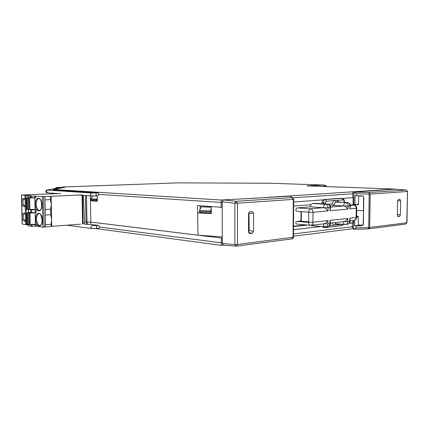 <?xml version="1.0" encoding="UTF-8"?>
<svg xmlns="http://www.w3.org/2000/svg" width="429" height="429" viewBox="0 0 429 429"><rect width="100%" height="100%" fill="white"/><g stroke="black" fill="none" stroke-linecap="round" stroke-linejoin="round"><path stroke-width="0.64" d="M84.636 221.847L84.406 224.115L90.75 224.41L98.724 225.423L99.442 227L98.761 228.357L91.999 228.571M379.799 190.444L379.799 190.042L395.206 189.071L306.966 185.891L323.857 185.038L270.039 183.242L177.815 182.872L62.688 186.98L177.928 182.872M223.075 245.115L221.251 245.345L96.085 228.587M353.56 226.802L352.381 226.7L352.348 228.764L293.479 236.207M352.348 228.764L353.534 228.866M221.251 245.345L221.246 242.83L99.442 227M222.27 242.701L221.246 242.83L221.536 238.084L222.265 237.998M90.75 224.41L90.787 222.072L86.797 222.061L90.851 222.061L90.385 200.756L97.356 201.319L97.185 195.865M221.536 238.084L90.787 222.072M85.489 195.522L86.063 222.024L84.492 221.825L83.408 195.377M86.063 222.024L86.797 222.061M97.19 196.037L95.753 195.935L98.241 195.817L98.96 194.401L98.134 192.873L91.447 192.991L46.938 190.052L59.98 187.779L55.942 187.511L64.623 187.328M53.142 189.918L98.134 192.873M61.519 187.5L58.274 187.473L61.519 187.5M211.207 206.564L211.4 213.556L197.646 212.891L197.533 205.55L221.182 207.304L221.166 200.032L53.673 189.484L64.902 187.28M379.799 190.042L253.196 198.321L221.166 200.032M323.874 186.502L323.857 185.055M349.501 223.193L353.609 222.951M293.516 229.708L321.165 226.491M222.26 236.867L198.005 235.183L90.851 222.061M353.614 222.689L349.522 223.166M321.037 226.48L293.516 229.681M293.533 226.603L307.496 225.043M221.182 207.304L222.211 207.228M98.96 194.401L222.201 202.515M211.384 213.095L200.187 212.553L197.646 212.891L198.005 235.183M92.176 199.753L92.181 200.563L90.385 200.756L90.283 195.865M92.155 195.978L92.16 196.938M90.385 200.756L92.181 200.563M97.345 200.992L92.782 200.627M92.514 195.983L92.519 196.434M92.573 199.785L92.584 200.606M92.836 195.989L90.851 198.772L90.798 199.646L97.319 200.07M97.195 196.08L95.399 195.951M97.265 198.278L96.648 199.217L96.654 200.102M96.648 199.217L90.851 198.772M292.819 197.812L352.783 193.822L352.799 191.742M353.914 197.737L352.718 197.678L352.783 193.822L353.963 193.876M293.677 202L323.091 199.85M342.626 198.418L352.718 197.678M356.644 216.275L358.231 216.334L358.376 225.021L363.02 225.209M363.599 210.698L363.17 225.037M363.545 196.659L363.47 210.709L356.714 210.489M362.848 196.096L358.746 195.989L358.376 204.724L355.373 204.638L355.351 205.598M352.794 205.024L352.799 204.488L355.373 204.638M352.799 204.488L353.834 204.343M293.656 206.076L310.853 204.708M358.746 195.989L361.561 195.833M248.563 221.9L249.195 221.836M56.199 187.553L56.172 188.428M200.161 205.743L200.177 209.095M200.187 211.583L200.187 212.553M211.224 207.11L201.265 206.805L199.512 210.489L199.437 211.545L211.358 211.942M201.265 206.805L211.229 207.234M211.266 208.735L210.408 210.993L210.43 212.065M210.408 210.993L199.512 210.489M352.413 222.855L352.381 226.7L293.49 233.944M83.414 195.436L82.1 195.377M84.443 223.761L82.566 223.643M62.693 187.258L62.688 186.98M55.18 193.774L55.175 193.372M64.929 187.023L64.758 187.307M178.861 182.84L179.606 182.92M300.933 221.16L308.682 221.884M308.682 222.404L296.9 221.412C295.678 221.777 295.404 222.501 296.085 223.595L296.986 224.099L310.178 225.284C309.175 224.764 308.676 223.804 308.682 222.404L308.757 212.135C308.794 210.5 309.411 209.384 310.607 208.789L323.461 207.684C324.758 207.69 326.287 208.767 328.051 210.918L313.009 212.301C312.88 210.28 312.076 209.111 310.607 208.789L297.436 207.904L296.176 208.655C295.463 210.028 295.812 210.912 297.227 211.304L308.757 212.135M310.843 225.289C312.119 225.027 312.816 224.008 312.934 222.238L327.96 220.619L327.928 223.847L329.901 223.622L329.933 220.404L347.892 218.463L347.855 221.589L349.699 221.38L349.737 218.264L356.113 217.578L356.231 208.322L349.849 208.912L349.887 205.791L348.037 205.952L347.999 209.084L330.03 210.736L330.062 207.507L328.083 207.679L328.051 210.918M310.966 204.542L310.328 206.832L323.461 207.684C323.6 205.711 324.276 204.574 325.482 204.284L327.461 204.124L314.339 203.341L312.35 203.496L310.966 204.542M327.558 204.118L314.339 203.341M311.089 225.263L312.001 225.665M310.891 225.284L323.723 223.841C325 223.793 326.41 222.721 327.96 220.619M325.745 226.828L327.654 226.603C329.027 226.33 329.778 225.338 329.901 223.622L330.507 223.391L329.933 220.404M330.507 223.075L343.795 221.584C345.055 221.536 346.423 220.495 347.892 218.463M345.683 224.48L347.458 224.27C348.825 224.002 349.571 223.037 349.699 221.38L350.236 221.171L349.737 218.264M340.991 198.273L323.922 199.485C322.753 199.758 322.099 200.847 321.964 202.751L321.954 203.786M322.249 226.587L323.493 227.456M350.418 205.706L349.849 208.912M330.652 207.062L343.559 205.952C343.699 204.043 344.331 202.949 345.458 202.67C347.04 202.949 347.898 204.043 348.037 205.952L343.559 205.952C344.852 205.958 346.332 206.998 347.999 209.084M330.662 207.416L330.03 210.736M343.559 205.952L334.298 205.389L330.228 205.732M323.219 203.861L323.23 202.82L325.461 202.82L326.437 201.18L334.947 200.536C333.676 200.745 332.781 201.844 332.271 203.834L334.298 205.389C334.432 203.507 335.065 202.424 336.202 202.15L347.313 202.52L338.057 202.005L336.808 200.397L338.996 202.048M297.436 207.904L310.328 206.832M358.397 204.258L354.939 204.547L355.046 195.78L356.451 195.812L356.472 193.801L353.963 192.09L394.691 189.151L406.343 190.085M352.869 220.56L352.853 221.879L353.614 222.549M353.914 197.941L353.131 198.756L353.067 204.016L353.839 204.075M353.131 198.756L353.904 198.799M361.754 225.81L363.417 224.346L363.776 197.351C363.577 196.353 362.875 195.849 361.668 195.838L356.451 195.812M361.636 225.826L356.075 225.879L356.049 227.874L353.823 229.263L368.436 228.914M397.474 216.098L399.614 216.393L397.919 216.559L397.324 215.235L397.565 200.981L398.359 199.49L399.914 199.362M399.614 216.393L400.396 214.891L397.34 214.479M397.576 200.81L400.643 200.718L400.396 214.891M400.643 200.718L399.935 199.362M354.204 192.176L368.94 192.514L370.163 194.069L369.181 194.096L368.94 192.514L406.156 190.052L407.346 191.5L370.163 194.069L369.696 227.531L368.484 228.914M353.887 198.118L353.957 192.106M354.939 204.547L353.834 204.397L353.984 192.128M353.603 223.155L353.507 229.166L353.823 229.263M354.745 220.222L354.676 225.836L360.221 225.096M356.633 216.918L358.236 216.752M354.676 225.836L356.075 225.879M353.619 221.943L352.853 221.879M291.8 238.899L293.082 237.35L293.302 199.378L292.036 197.603L293.693 199.303L293.302 199.378L237.452 203.233L237.452 244.482L236.358 246.149L235.961 246.155L234.883 244.487L222.276 243.554L223.579 245.19M222.276 243.554L222.201 201.855L234.867 203.239L236.17 201.298L223.504 199.952L222.201 201.855M292.321 197.635L290.594 196.241L289.323 196.209L223.504 199.952M248.654 232.588L252.311 233.269L249.238 233.424M252.311 233.269L253.555 231.328L249.185 230.534L248.976 212.344M249.206 213.369L253.582 213.283L253.555 231.328M253.582 213.283L252.418 211.577L249.828 211.787L248.573 213.706L248.552 231.891L249.41 233.505L249.807 233.553M293.468 237.248L293.077 238.288L292.224 238.84M248.563 232.143L249.185 230.534M41.844 204.982L41.42 203.957L41.763 206.537M41.683 203.094L41.42 203.957L41.511 202.252M82.089 194.911L44.128 196.589L44.884 196.648L45.506 227.016L42.905 227.123L36.481 226.185L31.06 226.298L28.641 225.906M29.88 224.683L36.449 224.742L35.403 224.592L35.146 212.65M34.819 197.64L35.081 209.652L36.127 209.765L35.264 209.749L35.328 212.645L28.341 212.446M44.884 196.648L34.974 196.187L35.001 197.635L30.432 197.721L28.008 197.506L27.976 196.064L34.974 196.187M60.58 193.538L21.933 194.981L31.456 195.849L27.976 196.064M80.609 224.174L51.003 226.399L51.625 219.584L51.764 226.507M45.506 226.844L51.003 226.399M28.62 225.037L25.702 224.678M25.638 224.598L22.12 224.056M82.095 195.281L82.572 224.018M51.625 219.584L51.324 204.504L50.66 209.218L50.772 214.714L51.625 219.584M51.164 196.353L51.324 204.504L50.472 199.646L44.954 199.925M45.458 224.683L50.96 224.254M50.772 214.714L45.265 215.085M45.152 209.556L50.66 209.218M50.472 199.646L50.402 196.294M25.381 213.342L23.927 213.165C22.78 213.267 22.179 214.495 22.12 216.865C22.287 219.257 22.951 220.651 24.104 221.048L25.558 221.251M25.048 198.691L23.595 198.563C22.447 198.702 21.847 199.957 21.788 202.338C21.954 204.735 22.619 206.113 23.772 206.472L24.678 205.845C23.686 205.539 23.118 204.365 22.973 202.316C23.01 200.402 23.488 199.329 24.399 199.094L23.595 198.563M25.231 206.628L23.772 206.472M26.512 224.726L25.853 195.393M35.838 196.198L35.864 197.646L35.001 197.635M35.081 209.604L33.505 209.432M34.824 197.817L33.194 197.683M28.845 209.497L30.7 209.856L35.264 209.749M36.127 209.765L36.186 212.661L35.328 212.645M35.403 224.533L34.223 224.367M35.146 212.784L34.261 212.682M29.183 224.587L28.609 224.49L28.641 225.922M29.177 224.388L28.609 224.49M35.586 224.721L35.618 226.163M31.923 226.319L31.891 224.871M35.398 224.276L29.269 224.576M35.151 212.811L28.925 213.1L29.183 224.619M29.177 224.319L27.134 224.281M29.74 212.634L26.812 212.854L30.99 212.816L28.925 213.1M31.623 212.768L31.564 209.872M35.076 209.341L28.936 209.577M34.824 197.839L28.593 198.059L28.85 209.609M28.845 209.373L26.802 209.352M30.03 197.683L26.475 197.876L30.663 197.844L28.593 198.059M31.296 197.731L31.263 196.278M25.391 213.744L23.927 213.165M24.104 221.048L25.005 220.409C24.019 220.072 23.45 218.881 23.305 216.838C23.338 214.961 23.804 213.905 24.7 213.674L24.855 213.68M25.542 220.372L25.005 220.409L25.542 220.485M25.214 205.904L24.678 205.845L25.209 205.818M25.059 199.142L24.523 199.094M41.801 217.315L42.101 221.525M41.956 218.039L41.731 218.844L42.155 219.863M356.472 193.801L369.181 194.096L368.715 227.574L356.049 227.874M91.822 228.571L90.728 227.214L91.956 225.643L98.724 225.423M87.318 222.072L87.285 224.405M86.401 222.05L86.368 224.367M91.447 192.991L90.213 194.525L91.302 195.935L95.705 195.94L96.445 194.519L95.597 192.986M47.158 190.031L59.98 187.779M323.863 185.451L324.796 185.408C325.563 185.36 325.413 185.312 324.335 185.269L324.351 185.269M324.335 185.269L324.41 185.274C325.289 184.985 325.976 185.43 326.453 186.594M325.75 186.567L324.796 185.408M86.417 195.586L86.985 222.061M53.673 189.484L53.679 190.02M323.622 185.076L323.643 186.492M357.577 204.322L358.392 204.37L357.566 204.327M305.963 224.909L293.533 226.287M47.421 190.122L46.241 191.522L47.415 192.819M83.124 223.713L82.658 195.42M96.091 225.643L96.938 227.214L96.235 228.577L91.704 228.555L67.256 225.257M53.545 193.254L53.555 193.849M301.346 211.604L301.281 221.251M300.933 221.021L297.168 221.412M308.682 222.238L312.934 222.238L313.009 212.301L308.757 212.301M312.35 203.496L325.482 204.284C327.075 204.574 327.938 205.706 328.083 207.679L323.461 207.684M323.53 223.863L327.928 223.847C327.804 225.568 327.054 226.566 325.675 226.834L324.946 226.834C323.933 226.55 323.391 225.568 323.316 223.884M332.218 222.887C332.754 224.442 333.58 225.193 334.695 225.134L329.515 225.74M334.491 222.63L335.821 223.713M343.602 221.605L347.855 221.589C347.726 223.252 346.975 224.217 345.613 224.485L335.687 223.702L334.695 225.134L336.55 224.914L336.985 223.815M345.613 224.485L344.921 224.485C343.967 224.222 343.457 223.268 343.388 221.627M342.213 224.254L336.55 224.914L338.143 223.911M350.241 220.855L353.861 220.447C355.233 220.184 355.984 219.23 356.113 217.578L356.628 217.385L356.74 208.242M350.407 205.362L353.882 205.089C355.63 205.384 356.585 206.408 356.746 208.162L356.231 208.322C356.091 206.44 355.239 205.362 353.668 205.083L350.327 204.885L353.753 205.078M341.682 225.574L342.948 224.319M321.964 202.751L323.23 202.82C323.364 200.917 324.013 199.823 325.182 199.549L342.181 198.327C343.591 198.638 344.326 199.624 344.385 201.287L341.983 198.327L340.728 198.262M343.227 199.909L334.947 200.536L336.202 202.15L338.358 202.021M344.106 202.332L344.117 201.357M347.313 202.52L347.528 202.526C349.292 202.82 350.257 203.855 350.418 205.63L349.887 205.791C349.748 203.888 348.89 202.794 347.313 202.52M325.461 202.82L325.45 203.995M328.04 204.177L332.271 203.834M323.922 199.485L325.182 199.549L326.437 201.18M327.461 204.124L327.708 204.129C329.51 204.44 330.496 205.512 330.662 207.33L330.062 207.507C329.917 205.539 329.054 204.413 327.461 204.124M326.072 226.791L324.608 227.558L323.509 226.7M405.55 224.072L368.463 228.914L368.715 227.574L406.789 222.774L407.529 191.457L406.247 190.058M406.971 222.731L405.716 224.067L406.971 222.689L407.529 191.479M353.898 229.258L368.436 228.909M362.065 225.74L361.277 225.852M293.693 199.319L293.474 237.21L237.452 244.482L234.883 244.487L234.867 203.239L237.452 203.233L236.17 201.298L292.036 197.603L290.594 196.241M38.9 198.579L39.543 198.772C40.583 199.185 41.35 201.217 41.844 204.869C41.538 209.717 40.385 209.99 40.24 210.189L39.575 210.473C37.639 210.172 36.524 208.097 36.229 204.242L36.229 203.652C36.427 200.611 37.291 198.922 38.819 198.584L38.942 198.579M41.892 204.279L41.919 204.88C42.23 213.369 35.398 212.543 35.398 204.242C35.039 196.268 41.495 196.16 41.892 204.279M42.273 196.713L42.905 227.123M36.481 226.185L36.449 224.742M42.208 219.471L42.235 220.066C42.541 228.534 35.72 227.483 35.725 219.214C35.366 211.256 41.817 211.368 42.208 219.471M44.166 227.123L43.538 196.713M22.217 224.099L21.552 195.05M31.027 224.855L31.06 226.298M28.743 225.954L28.711 224.517M30.266 224.667L30.009 213.143M27.134 224.335L26.877 212.87M29.177 213.143L29.435 224.667M29.269 224.646L29.011 213.122M28.18 224.367L27.923 212.897M27.043 212.886L27.3 224.362M28.443 212.478L28.378 209.599M30.7 209.856L30.765 212.752M29.933 209.647L29.676 198.085M28.845 198.085L29.102 209.647M28.936 209.631L28.679 198.069M27.842 209.416L27.585 197.908M26.705 197.903L26.963 209.411M26.802 209.395L26.544 197.887M28.11 197.522L28.078 196.08M30.4 196.268L30.432 197.721M36.551 219.214C36.615 215.926 37.457 214.076 39.082 213.663C40.095 212.977 41.125 215.106 42.16 220.05C41.87 224.785 40.75 225.048 40.605 225.246L39.951 225.531C37.988 225.225 36.856 223.118 36.551 219.214M98.241 195.817L91.302 195.935L78.931 195.056M53.142 189.42L53.142 189.956M293.533 226.276L305.925 224.903M58.698 193.624L47.292 192.814C46.445 193.018 45.946 192.396 45.801 190.948L46.938 190.052M55.942 187.511L55.942 188.47M52.66 193.887L52.644 193.189M300.933 221.192L300.997 211.577M325.675 226.834L311.851 225.649M327.654 226.603C329.375 226.276 330.325 225.241 330.507 223.498M347.458 224.27C349.131 223.954 350.059 222.957 350.236 221.273M353.861 220.447C355.528 220.141 356.451 219.149 356.628 217.476M341.918 225.568L343.629 224.378M342.052 198.321L340.921 198.268M347.393 202.515L338.277 202.005M344.374 202.349L344.385 201.319M325.123 227.563L323.348 227.445M325.155 227.558L341.881 225.568M296.9 221.412L300.933 220.994M406.183 190.052L394.777 189.157M353.641 220.474L353.534 229.204M236.406 246.144L291.972 238.899L293.077 238.288M223.348 245.19L236.358 246.149M21.455 195.034L22.12 224.072M24.973 195.383L25.638 224.71M26.812 212.854L27.07 224.319M28.276 209.577L28.341 212.457M26.475 197.876L26.732 209.379"/></g></svg>
